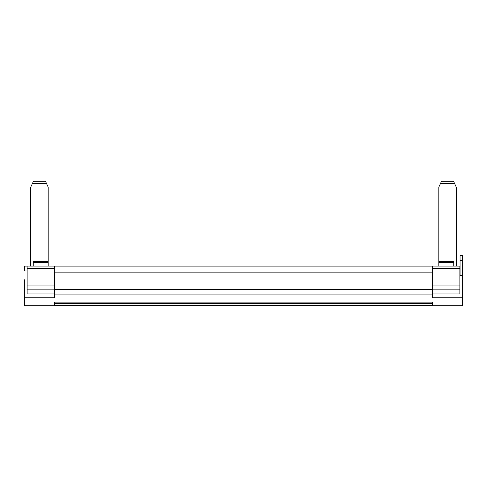 <?xml version="1.0" encoding="UTF-8"?>
<svg xmlns="http://www.w3.org/2000/svg" width="487" height="487" viewBox="0 0 487 487"><rect width="100%" height="100%" fill="white"/><g stroke="black" fill="none" stroke-linecap="round" stroke-linejoin="round"><path stroke-width="0.73" d="M432.419 294.903L54.581 294.903L54.581 297.788L24.35 297.788L24.35 305.714L462.65 305.714L462.65 297.788L432.419 297.788L432.419 266.066L438.817 266.066L438.817 187.099L440.443 183.617L454.633 183.617L456.252 187.099L456.252 266.066L459.868 266.103M54.581 294.903L54.581 266.066L27.132 266.066L30.748 266.066L30.748 187.099L32.367 183.617L46.557 183.617L48.183 187.099L48.183 266.066L54.581 266.066M54.581 303.115L432.419 303.115M54.581 303.371L432.419 303.371M69.69 305.16L54.581 305.16L54.581 302.104L432.419 302.104L432.419 305.16L69.69 305.16M432.419 271.545L432.419 266.45M24.35 297.788L24.35 279.751M54.581 289.339L432.419 289.339M462.65 297.788L462.65 260.332M462.65 260.6L462.65 255.742L460.057 255.742L460.057 260.6L462.65 260.6M462.65 275.392L460.057 275.392L460.057 260.332M454.633 183.617L453.543 181.286L441.532 181.286L440.443 183.617M438.817 189.084L438.817 266.066M438.915 266.066L438.915 261.245L453.75 261.245L453.75 262.444L438.915 262.444M453.75 266.066L453.75 262.444M432.419 297.788L432.419 293.929L459.868 293.929L459.868 266.066L432.419 266.066M460.057 264.039L460.057 262.189M432.419 289.162L459.868 289.162L460.057 266.103M432.419 285.059L459.868 285.059M24.35 266.45L24.35 266.103L27.132 266.103L24.35 266.103L24.35 270.949L27.132 270.949L27.132 289.162L27.132 266.066M54.581 293.929L27.132 293.929L27.132 289.162L54.581 289.162M27.132 285.059L54.581 285.059M48.085 266.066L48.085 261.245L33.25 261.245L33.25 266.066M46.557 183.617L45.468 181.286L33.457 181.286L32.367 183.617M30.748 189.084L30.748 266.066M432.419 291.975L54.581 291.975M54.581 272.117L432.419 272.117M459.868 268.319L432.419 268.319M54.581 268.319L27.132 268.319M48.085 262.444L33.25 262.444M54.581 266.103L432.419 266.103L54.581 266.103"/></g></svg>
